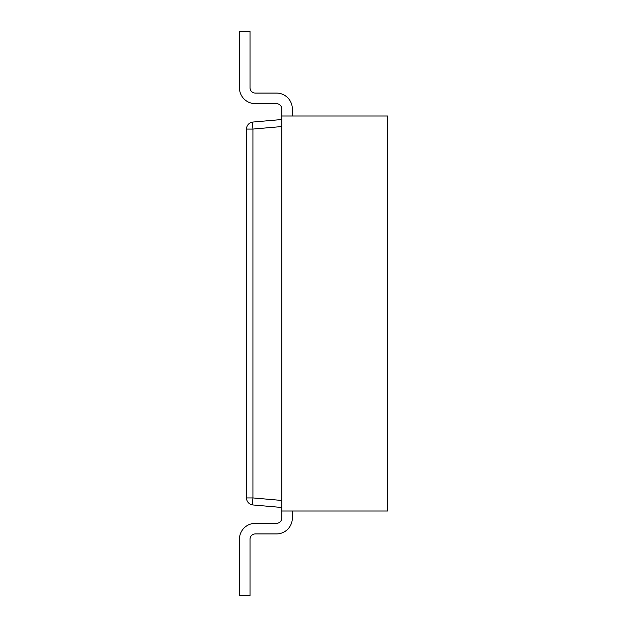<?xml version="1.0" encoding="UTF-8"?>
<svg xmlns="http://www.w3.org/2000/svg" width="627" height="627" viewBox="0 0 627 627"><rect width="100%" height="100%" fill="white"/><g stroke="black" fill="none" stroke-linecap="round" stroke-linejoin="round"><path stroke-width="0.94" d="M246.489 129.068L252.932 129.068A7.054 0.611 -95 0 1 252.932 122.046A7.054 7.054 0 0 0 246.489 129.068L246.489 497.932A7.054 7.054 0 0 0 252.932 504.954L281.758 507.478M252.932 122.046L281.758 119.522M292.339 518.059L292.339 511.005L292.339 518.059A15.871 15.871 0 0 1 276.468 533.93L255.307 533.93A5.29 5.29 0 0 0 250.016 539.22L250.016 595.65L239.436 595.65L239.436 539.22A15.871 15.871 0 0 1 255.307 523.349L276.468 523.349A5.29 5.29 0 0 0 281.758 518.059L281.758 108.941A5.29 5.29 0 0 0 276.468 103.651L255.307 103.651A15.871 15.871 0 0 1 239.436 87.78L239.436 31.35L239.436 87.78L239.436 31.35L239.436 87.78L239.436 31.35L250.016 31.35L250.016 87.78A5.29 5.29 0 0 0 255.307 93.07L276.468 93.07A15.871 15.871 0 0 1 292.339 108.941L292.339 115.995M250.016 87.78A5.29 5.29 0 0 0 255.307 93.07L276.468 93.07L255.307 93.07A5.29 5.29 0 0 1 250.016 87.78A5.29 5.29 0 0 0 255.307 93.07A5.29 5.29 0 0 1 250.016 87.78M255.307 533.93A5.29 5.29 0 0 0 250.016 539.22A5.29 5.29 0 0 1 255.307 533.93A5.29 5.29 0 0 0 250.016 539.22A5.29 5.29 0 0 1 255.307 533.93M281.758 115.995L387.564 115.995L387.564 511.005L281.758 511.005M281.758 126.552L252.932 129.068L252.932 497.932L246.489 497.932A7.054 7.054 0 0 0 252.932 504.954A7.054 0.611 -85 0 1 252.932 497.932L281.758 500.448"/></g></svg>
